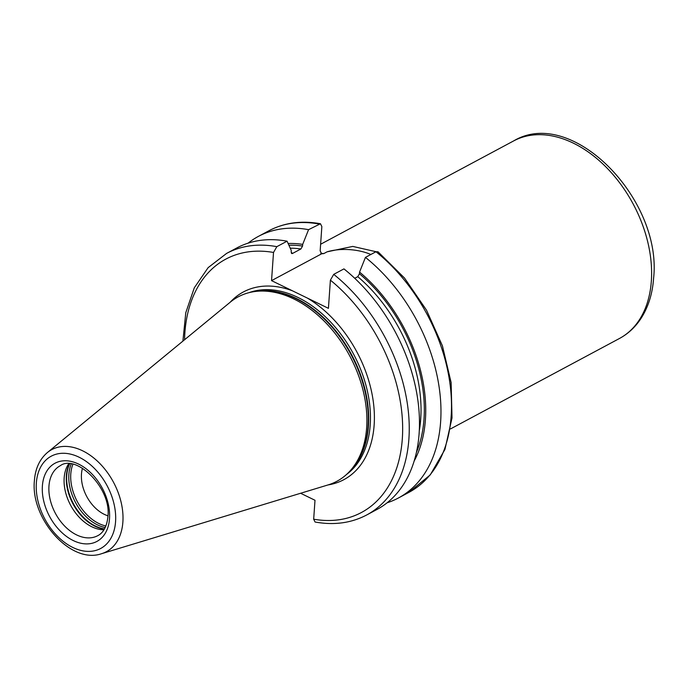 <?xml version="1.0" encoding="UTF-8"?>
<svg xmlns="http://www.w3.org/2000/svg" width="688" height="688" viewBox="0 0 688 688"><rect width="100%" height="100%" fill="white"/><g stroke="black" fill="none" stroke-linecap="round" stroke-linejoin="round"><path stroke-width="1.03" d="M248.11 243.148A148.359 100.035 61.8 0 1 258.344 236.414A148.359 100.035 61.8 0 1 308.568 229.672L320.462 223.755L321.846 226.576L320.152 250.862L321.692 253.786L271.545 280.627L292.452 290.809A106.451 71.784 -118.2 0 0 230.196 302.221M370.858 254.483A37.582 18.929 4 0 0 327.092 251.825L323.824 253.571L321.717 253.786M327.092 251.825L352.772 246.416L376.035 251.713M328.013 484.937A106.451 71.784 61.8 0 0 374.143 425.055A106.451 71.784 -118.2 0 0 307.519 298.153L328.425 308.336L330.395 280.154L333.723 274.357L343.948 268.888A148.359 100.035 61.8 0 1 417.891 400.45A148.359 100.035 61.8 0 1 376.878 509.516L366.652 514.994A148.359 100.035 61.8 0 0 407.666 405.92A148.359 100.035 61.8 0 0 333.723 274.357M307.519 298.153L292.452 290.809M365.448 257.381A148.359 100.035 61.8 0 1 439.391 388.944A148.359 100.035 61.8 0 1 398.378 498.009L408.904 492.376L430.267 474.883L444.947 449.419L452.016 417.934L451.13 382.597L442.418 345.823L426.508 310.15L404.518 278.047L377.961 251.739L375.975 251.739L365.448 257.381L359.557 272.087L359.446 273.755L357.777 276.671L354.741 278.296M398.378 498.009A148.359 100.035 61.8 0 1 387.103 502.79M414.133 461.072A134.925 90.979 -118.2 0 0 359.557 272.087M308.568 229.672L302.677 244.386A134.925 90.979 -118.2 0 0 288.117 243.492M302.677 244.386L302.565 246.055L300.897 248.97A130.737 88.15 -118.2 0 0 290.25 248.196M182.896 341.119L185.786 312.696L194.317 287.782L208.137 267.641L226.619 253.399A148.359 100.035 61.8 0 1 276.843 246.657L273.514 252.453L271.545 280.627M276.843 246.657L287.068 241.187L291.282 250.492L291.162 252.161L292.538 253.442L300.897 248.97M291.884 253.588L292.538 253.442A130.737 88.15 61.8 0 0 291.402 253.287M366.652 514.994C351.233 523.095 334.033 525.434 315.061 522.011L313.676 519.199L315.001 500.271L300.604 493.262M366.652 427.618A104.585 70.52 61.8 0 1 350.588 470.334A104.585 70.52 61.8 0 1 328.159 484.894L101.575 553.702A57.895 39.035 -118.2 0 0 122.877 521.994A57.895 39.035 -118.2 0 0 97.111 460.865A57.895 39.035 -118.2 0 0 47.412 452.532L230.317 302.127A104.585 70.52 -118.2 0 1 254.87 291.531A104.585 70.52 -118.2 0 1 366.652 427.618M103.974 529.769A39.689 26.763 61.8 0 1 64.165 477.945A39.689 26.763 -118.2 0 1 68.662 463.807M82.491 468.244A32.68 22.042 -118.2 0 0 81.468 474.101A32.68 22.042 61.8 0 0 107.947 515.802M226.619 253.399L236.844 247.929A148.359 100.035 61.8 0 1 287.068 241.187M320.797 253.365A112.058 75.56 61.8 0 1 323.824 253.571M513.678 140.902C572.132 105.883 662.415 199.623 653.6 278.201C652.516 293.699 648.285 307.158 640.924 318.561C635.273 327.161 628.118 333.8 619.449 338.487A112.058 75.56 61.8 0 0 651.347 280.988A112.058 75.56 -118.2 0 0 606.567 167.597A112.058 75.56 -118.2 0 0 513.678 140.902L320.608 244.257M319.094 224.039A148.359 100.035 -118.2 0 0 268.87 230.781C284.29 222.68 301.49 220.332 320.462 223.755M408.904 492.376A148.359 100.035 -118.2 0 0 449.918 383.302A148.359 100.035 -118.2 0 0 375.975 251.739M288.9 245.229A133.068 89.724 61.8 0 1 302.565 246.055M359.446 273.755A133.068 89.724 61.8 0 1 416.395 452.463M313.676 519.199A143.689 96.888 -118.2 0 0 402.317 438.772A143.689 96.888 -118.2 0 0 330.395 280.154M273.514 252.453A143.689 96.888 -118.2 0 0 184.565 339.752M346.408 474.574A103.656 69.892 61.8 0 0 370.204 424.995A103.656 69.892 -118.2 0 0 332.089 323.601A103.656 69.892 -118.2 0 0 249.03 292.658M254.551 291.574A103.656 69.892 -118.2 0 1 333.878 328.554A103.656 69.892 -118.2 0 1 368.458 425.932A103.656 69.892 61.8 0 1 350.381 470.575M350.588 470.334L352.118 468.597A103.75 69.961 61.8 0 0 368.054 426.216A103.75 69.961 -118.2 0 0 257.166 291.222L254.87 291.531M115.567 521.624A52.348 35.303 -118.2 0 0 79.111 457.219A52.348 35.303 -118.2 0 0 36.344 483.045A52.348 35.303 -118.2 0 0 72.799 547.45A52.348 35.303 -118.2 0 0 115.567 521.624M42.389 485.986A44.359 29.911 -118.2 0 0 73.281 540.562A44.359 29.911 -118.2 0 0 109.512 518.683A44.359 29.911 -118.2 0 0 78.63 464.108A44.359 29.911 -118.2 0 0 42.389 485.986M48.96 486.081A39.689 26.763 -118.2 0 0 64.827 526.243A39.689 26.763 -118.2 0 0 97.722 535.694C101.024 534.094 106.597 529.519 107.896 516.731C111.68 488.067 76.248 453.77 60.26 465.716A39.689 26.763 -118.2 0 0 48.96 486.081M69.428 463.832A40.996 27.64 -118.2 0 0 66.349 475.769A40.996 27.64 61.8 0 0 104.37 529.115M104.499 528.9A41.091 27.709 61.8 0 1 66.745 475.477A41.091 27.709 -118.2 0 1 69.669 463.85M71.217 464.013A41.091 27.709 -118.2 0 0 68.877 474.333A41.091 27.709 61.8 0 0 105.212 527.524M105.892 525.976A40.265 27.15 61.8 0 1 70.787 473.946A40.265 27.15 -118.2 0 1 72.885 464.305M419.276 430.834A130.737 88.15 -118.2 0 0 357.777 276.671M258.344 236.414L268.87 230.781M47.412 452.532C39.62 459.24 35.277 468.631 34.4 480.697C30.375 518.528 70.701 564.624 101.575 553.702M619.449 338.487L450.554 428.899"/></g></svg>
